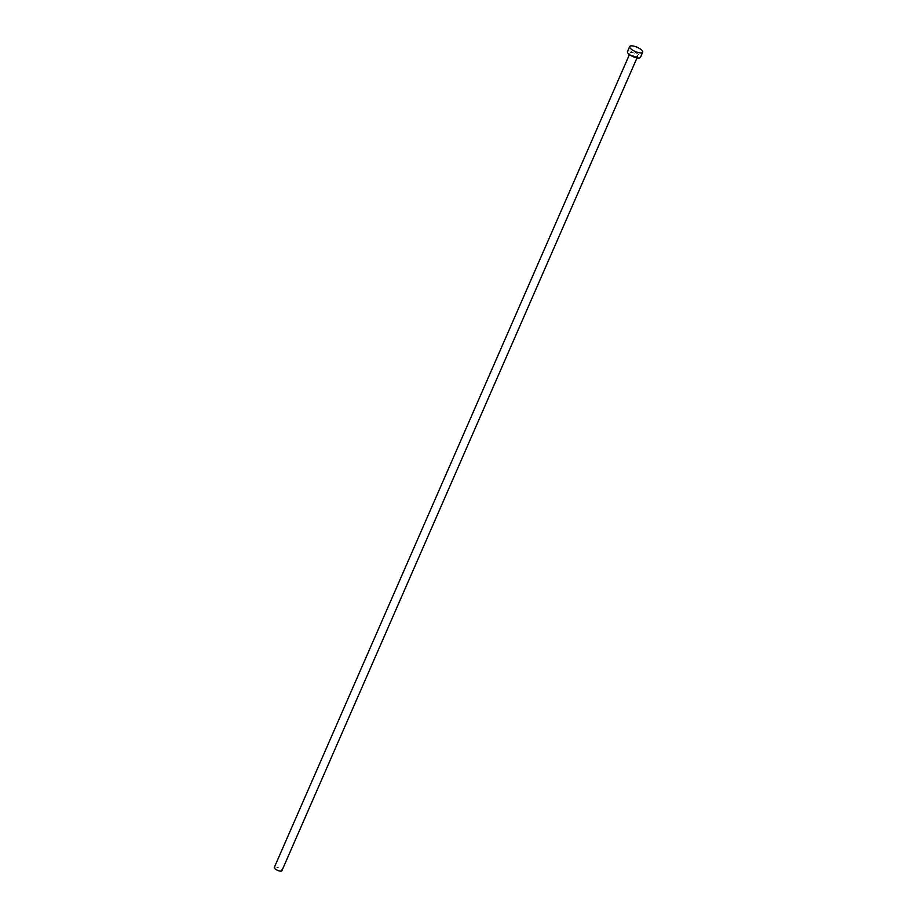 <?xml version="1.0" encoding="UTF-8"?>
<svg xmlns="http://www.w3.org/2000/svg" width="917" height="917" viewBox="0 0 917 917"><rect width="100%" height="100%" fill="white"/><g stroke="black" fill="none" stroke-linecap="round" stroke-linejoin="round"><path stroke-width="0.69" stroke-dasharray="4.58 3.44" d="M274.298 867.436A4.138 1.353 -156.4 0 1 275.169 867.024A4.138 1.353 -156.4 0 1 279.662 868.365A4.138 1.353 -156.4 0 1 281.874 870.749M636.891 56.567A4.138 1.353 -156.4 0 1 632.398 55.226A4.138 1.353 -156.4 0 1 630.174 52.854A4.138 1.353 -156.4 0 1 631.045 52.441A4.138 1.353 -156.4 0 1 635.538 53.782A4.138 1.353 -156.4 0 1 637.762 56.166A4.138 1.353 -156.4 0 1 636.891 56.567M627.469 51.661A7.095 2.315 -156.4 0 1 628.97 50.974A7.095 2.315 -156.4 0 1 636.662 53.266A7.095 2.315 -156.4 0 1 640.467 57.347M629.429 54.573L630.174 52.854M637.006 57.886L637.762 56.166"/><path stroke-width="1.38" d="M637.006 57.886L281.874 870.749A4.138 1.353 -156.4 0 1 281.003 871.15A4.138 1.353 -156.4 0 1 276.51 869.82A4.138 1.353 -156.4 0 1 274.298 867.436L629.429 54.573M642.702 52.223L640.467 57.347A7.095 2.315 -156.4 0 1 638.966 58.035A7.095 2.315 -156.4 0 1 631.274 55.754A7.095 2.315 -156.4 0 1 627.469 51.661L629.704 46.538A7.095 2.315 -156.4 0 1 631.205 45.85A7.095 2.315 -156.4 0 1 638.908 48.142A7.095 2.315 -156.4 0 1 642.702 52.223A7.095 2.315 -156.4 0 1 641.212 52.911A7.095 2.315 -156.4 0 1 633.509 50.63A7.095 2.315 -156.4 0 1 629.704 46.538"/></g></svg>
